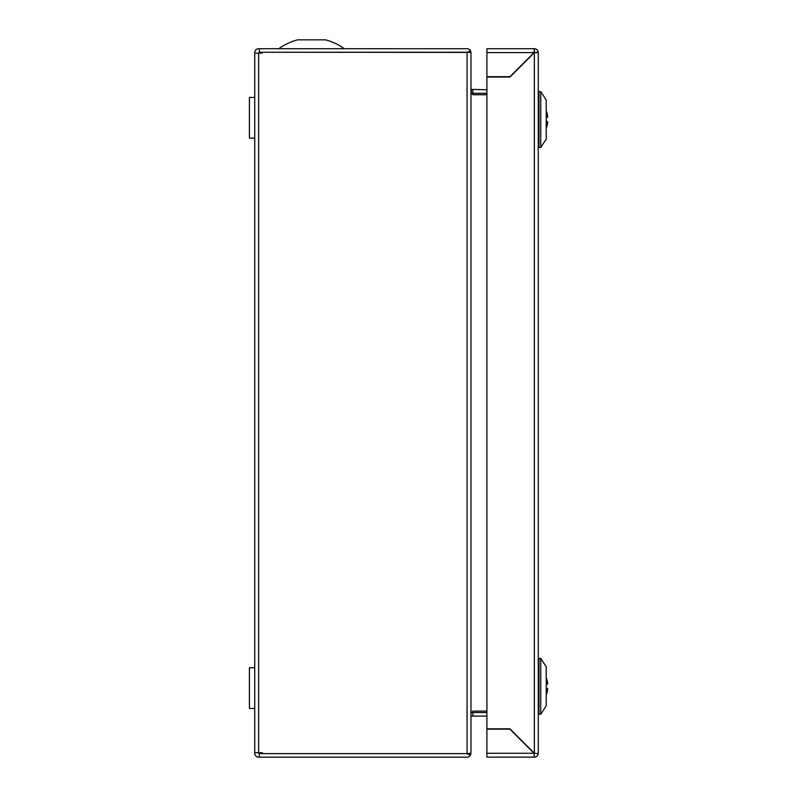 <?xml version="1.0" encoding="UTF-8"?>
<svg xmlns="http://www.w3.org/2000/svg" width="797" height="797" viewBox="0 0 797 797"><rect width="100%" height="100%" fill="white"/><g stroke="black" fill="none" stroke-linecap="round" stroke-linejoin="round"><path stroke-width="1.2" d="M546.234 121.682L547.579 121.682A22.625 16 0 0 1 547.579 123.435A22.924 22.924 0 0 1 546.234 128.148M546.234 110.952A22.924 22.924 0 0 1 547.579 115.665A22.625 16 180 0 1 547.579 117.428L546.234 117.428M249.421 138.15L254.741 138.15L249.421 138.15L249.421 97.413L254.741 97.413M254.741 667.707L249.421 667.707L249.421 708.443L254.741 708.443L249.421 708.443M344.334 48.707A55.83 55.83 0 0 0 325.505 39.85L297.63 39.85A55.83 55.83 0 0 0 278.801 48.707M486.907 711.103L472.91 711.103L470.967 713.435M470.967 92.422L472.91 94.753L486.907 94.753M486.907 89.752L470.967 89.394M486.907 93.289L471.565 93.289M472.91 89.752L472.91 93.289M471.565 712.568L486.907 712.568M258.636 53.14L254.741 53.14L254.741 753.255A3.895 3.895 0 0 0 258.636 757.15L259.314 757.15L259.314 753.603L467.072 753.603L262.323 753.603L262.323 752.727L258.636 752.727L258.636 53.14L262.323 53.14L262.323 52.253L467.361 52.413L470.35 50.5L470.967 52.602L467.62 52.253M467.62 753.603L470.967 753.255L470.35 755.357A3.895 3.895 0 0 1 467.072 757.15L259.314 757.15M470.35 50.5A3.895 3.895 0 0 0 467.072 48.707L259.314 48.707L259.314 52.253L467.072 52.253L467.072 753.603L470.35 755.357M254.741 53.14L254.741 52.602A3.895 3.895 0 0 1 258.636 48.707L259.314 48.707M258.278 752.727L259.314 753.603M258.278 53.14L259.314 52.253M254.741 752.727L258.636 752.727M470.967 93.269L470.967 716.463M471.316 716.114L472.91 716.114L472.91 712.568M472.91 716.114L486.907 716.114M471.316 93.289L471.316 89.752M470.967 753.384L470.967 52.472M540.745 91.585L546.234 100.043L546.234 139.067L540.745 147.525L538.971 147.525L538.971 91.585L540.745 91.585L540.745 147.525M546.234 688.429L547.579 688.429A22.625 16 0 0 1 547.579 690.192A22.924 22.924 0 0 1 546.234 694.904M546.234 677.709A22.924 22.924 0 0 1 547.579 682.421A22.625 16 180 0 1 547.579 684.185L546.234 684.185M526.956 60.024A14.167 14.167 0 0 0 526.409 60.203A14.167 14.167 0 0 1 526.956 60.024M518.01 68.612A14.167 14.167 0 0 0 517.821 69.15A14.167 14.167 0 0 1 518.01 68.612M526.956 745.833A14.167 14.167 0 0 1 526.409 745.653A14.167 14.167 0 0 0 526.956 745.833M518.01 737.255A14.167 14.167 0 0 1 517.821 736.707A14.167 14.167 0 0 0 518.01 737.255M538.264 52.602L538.264 753.603L534.369 753.255L509.931 728.817L486.907 728.817L486.907 77.05L509.931 77.05L534.369 52.602L538.264 52.602M486.907 753.255L534.01 753.255L509.931 729.165L486.907 729.165L486.907 757.15L534.369 757.15L534.01 753.255L534.369 757.15A3.895 3.895 0 0 0 538.254 753.603L534.369 753.255L534.369 52.602L538.264 52.253A3.895 3.895 0 0 0 534.369 48.707L534.01 52.602L486.907 52.602L486.907 48.707L534.369 48.707L534.369 52.253L509.931 76.691L486.907 76.691L486.907 52.602M536.082 52.502L534.727 52.582M540.745 714.271L540.745 658.342L546.234 666.79L546.234 705.823L540.745 714.271L538.971 714.271L538.971 658.342L538.264 659.099M538.264 92.342L538.971 91.585M538.264 146.758L538.971 147.525M538.264 713.514L538.971 714.271M540.745 658.342L538.971 658.342"/></g></svg>
